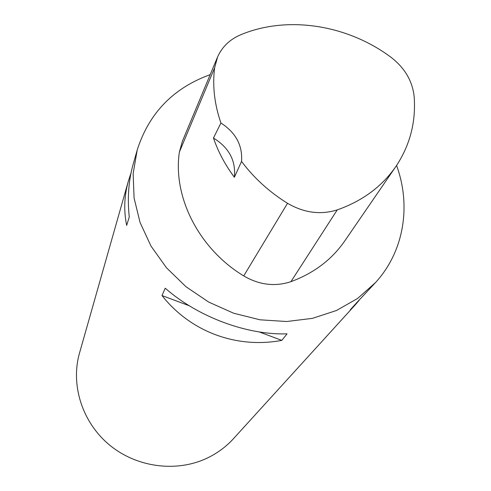 <?xml version="1.0" encoding="UTF-8"?>
<svg xmlns="http://www.w3.org/2000/svg" width="491" height="491" viewBox="0 0 491 491"><rect width="100%" height="100%" fill="white"/><g stroke="black" fill="none" stroke-linecap="round" stroke-linejoin="round"><path stroke-width="0.74" d="M396.575 165.473C411.329 205.735 404.087 251.417 375.48 282.607L357.669 298.424L336.415 310.521L312.46 318.352L286.683 321.519L260.083 319.813L233.722 313.252L208.663 302.063L185.936 286.683L166.455 267.748L150.976 246.046L140.064 222.478L134.08 197.996L133.147 173.562L137.185 150.086C148.853 113.476 172.9 88.435 209.326 74.951L210.191 74.644M137.185 150.086L133.116 164.405C128.562 180.578 127.279 198.1 129.256 216.973L126.678 225.4C123.615 210.664 124.192 195.841 128.421 180.927L79.524 353.017C70.403 384.876 82.138 422.309 109.407 444.92C136.651 467.536 176.502 472.692 207.147 458.115C217.304 453.267 226.087 446.779 233.507 438.647L355.717 304.328L350.267 309.784L356.546 302.879L375.48 282.607M359.056 300.424L355.717 304.328M128.421 180.927L131.017 173.022M161.999 295.564L165.228 288.205C197.904 316.94 246.967 335.206 287.057 333.849L281.809 340.386C236.533 348.856 190.588 331.836 161.999 295.564L189.225 305.746M213.462 138.026L220.925 123.002C214.457 104.282 212.351 85.907 214.61 67.862L217.617 56.87C222.196 46.737 229.88 39.378 240.67 34.787C287.247 15.233 347.125 24.679 390.64 57.011C404.664 67.733 412.508 80.978 414.171 96.733C415.987 121.664 410.163 144.514 396.697 165.289C382.808 185.917 362.99 200.788 337.243 209.89C320.586 215.083 304.015 212.885 287.523 203.292C269.289 191.981 253.957 178.024 241.541 161.422L234.367 177.251C236.018 160.753 229.052 147.681 213.462 138.026C218.188 151.811 225.154 164.884 234.367 177.251M395.022 167.732L345.48 239.878C332.542 259.076 314.357 273.008 290.93 281.668C275.003 286.891 259.273 284.976 243.732 275.924C198.732 248.698 172.66 196.793 179.387 152.038L182.376 141.285L217.194 57.883M220.925 123.002C235.815 132.656 242.683 145.459 241.541 161.422M281.809 340.386L259.211 331.928M337.243 209.89L290.93 281.668M287.523 203.292L243.732 275.924M214.61 67.862L179.387 152.038"/></g></svg>
